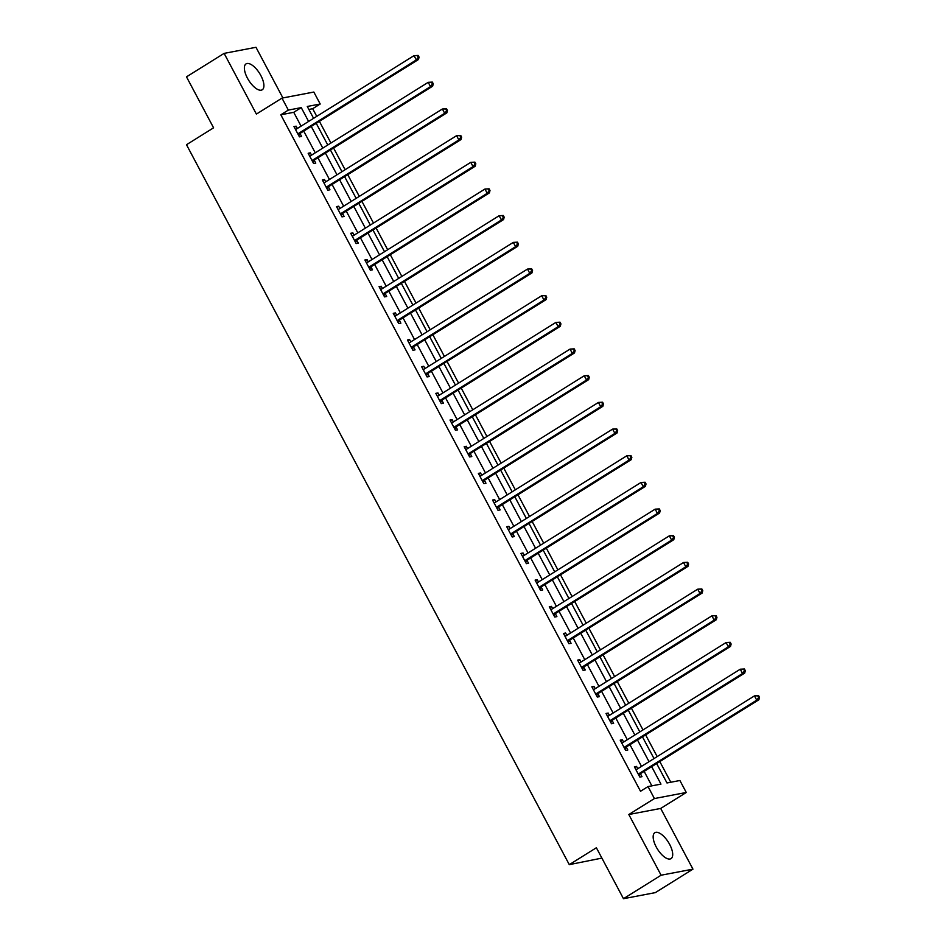 <?xml version="1.0" encoding="UTF-8"?>
<svg xmlns="http://www.w3.org/2000/svg" width="946" height="946" viewBox="0 0 946 946"><rect width="100%" height="100%" fill="white"/><g stroke="black" fill="none" stroke-linecap="round" stroke-linejoin="round"><path stroke-width="1.42" d="M669.65 844.4A15.266 6.456 58 0 0 654.845 832.717A15.266 6.456 58 0 0 656.217 846.954A15.266 6.456 58 0 0 671.021 858.637A15.266 6.456 58 0 0 669.65 844.4M260.86 75.562A15.266 6.456 58 0 0 246.055 63.89A15.266 6.456 58 0 0 247.426 78.128A15.266 6.456 58 0 0 262.219 89.799A15.266 6.456 58 0 0 260.86 75.562M656.654 763.54L666.989 782.969L679.902 780.497L686.264 792.476L654.407 798.554L648.034 786.575L660.958 784.116L651.676 766.65M660.686 808.44L628.818 814.518L661.1 875.216L623.473 898.7L655.33 892.622L692.957 869.149L660.686 808.44L686.264 792.476M601.893 858.105L569.291 864.644L186.492 144.714L213.583 127.816L186.492 76.851L224.119 53.378L256.39 114.088L281.979 98.112L313.836 92.046L320.209 104.013L307.284 106.472L313.587 118.333M282.901 97.935L255.976 47.3L224.119 53.378M316.744 116.358L312.677 108.707L320.209 104.013M670.797 782.236L659.811 761.577M657.174 756.599L645.633 734.9M642.984 729.922L631.443 708.223M628.806 703.245L617.265 681.546M614.616 676.567L603.075 654.869M600.438 649.89L588.897 628.191M586.248 623.213L574.707 601.514M572.07 596.536L560.529 574.837M557.88 569.859L546.339 548.16M543.702 543.181L532.16 521.483M529.512 516.504L517.97 494.805M515.322 489.827L503.792 468.128M501.144 463.15L489.602 441.451M486.954 436.484L475.424 414.774M472.775 409.807L461.234 388.097M458.585 383.13L447.056 361.419M444.407 356.453L432.866 334.742M430.217 329.776L418.688 308.077M416.039 303.098L404.498 281.4M401.849 276.421L390.32 254.722M387.671 249.744L376.13 228.045M373.481 223.067L361.951 201.368M359.303 196.39L347.761 174.691M345.113 169.712L333.583 148.014M330.934 143.035L319.393 121.336M661.1 875.216L692.957 869.149M312.677 108.707L308.857 109.44M301.076 126.137L293.733 112.314L280.82 114.785L640.513 791.27L648.034 786.575M651.853 785.854L644.143 771.357M641.506 766.378L629.965 744.679M627.316 739.701L615.775 718.002M613.138 713.024L601.597 691.325M598.948 686.347L587.407 664.648M584.77 659.669L573.229 637.971M570.58 632.992L559.039 611.293M556.402 606.315L544.861 584.616M542.212 579.638L530.671 557.939M528.034 552.961L516.492 531.262M513.844 526.283L502.302 504.585M499.665 499.606L488.124 477.907M485.475 472.929L473.934 451.23M471.297 446.252L459.756 424.553M457.107 419.575L445.566 397.876M442.929 392.897L431.388 371.199M428.739 366.22L417.198 344.521M414.549 339.555L403.02 317.844M400.371 312.878L388.83 291.167M386.181 286.2L374.651 264.49M372.003 259.523L360.461 237.824M357.813 232.846L346.283 211.147M343.635 206.169L332.093 184.47M329.445 179.492L317.915 157.793M315.266 152.814L303.725 131.116M297.34 128.467L296.122 126.173L293.97 126.587L299.421 136.851L301.585 136.437L300.107 133.67M311.53 155.144L310.312 152.85L308.16 153.264L313.611 163.528L315.763 163.114L314.297 160.347M325.708 181.821L324.49 179.527L322.338 179.941L327.789 190.205L329.953 189.791L328.475 187.024M339.898 208.498L338.68 206.204L336.528 206.618L341.979 216.882L344.131 216.468L342.665 213.701M354.076 235.176L352.858 232.882L350.706 233.295L356.169 243.56L358.321 243.146L356.843 240.379M368.266 261.853L367.048 259.559L364.896 259.973L370.347 270.237L372.499 269.823L371.033 267.056M382.444 288.53L381.226 286.236L379.074 286.65L384.537 296.902L386.689 296.5L385.211 293.733M396.634 315.207L395.416 312.913L393.264 313.327L398.715 323.579L400.868 323.177L399.401 320.41M410.812 341.884L409.594 339.59L407.442 340.004L412.905 350.257L415.058 349.854L413.579 347.087M425.002 368.562L423.784 366.268L421.632 366.681L427.084 376.934L429.236 376.532L427.769 373.765M439.18 395.239L437.963 392.945L435.81 393.359L441.274 403.611L443.426 403.209L441.948 400.442M453.37 421.916L452.153 419.622L450 420.036L455.452 430.288L457.604 429.886L456.138 427.107M467.549 448.593L466.331 446.299L464.179 446.713L469.642 456.965L471.794 456.551L470.316 453.784M481.739 475.27L480.521 472.976L478.369 473.378L483.82 483.643L485.972 483.229L484.506 480.462M495.917 501.948L494.699 499.654L492.547 500.056L498.01 510.32L500.162 509.906L498.684 507.139M510.107 528.613L508.889 526.331L506.737 526.733L512.188 536.997L514.34 536.583L512.874 533.816M524.285 555.29L523.067 553.008L520.915 553.41L526.378 563.674L528.53 563.26L527.052 560.493M538.475 581.967L537.257 579.685L535.105 580.087L540.556 590.351L542.708 589.937L541.242 587.17M552.653 608.645L551.435 606.362L549.283 606.764L554.746 617.029L556.898 616.615L555.42 613.848M566.843 635.322L565.625 633.028L563.473 633.442L568.924 643.706L571.077 643.292L569.61 640.525M581.021 661.999L579.803 659.705L577.651 660.119L583.114 670.383L585.267 669.969L583.788 667.202M595.211 688.676L593.993 686.382L591.841 686.796L597.293 697.06L599.445 696.646L597.978 693.879M609.39 715.353L608.172 713.059L606.019 713.473L611.483 723.737L613.635 723.323L612.157 720.556M623.58 742.031L622.362 739.737L620.209 740.15L625.661 750.415L627.813 750.001L626.347 747.234M637.758 768.708L636.54 766.414L634.388 766.828L639.851 777.092L642.003 776.678L640.525 773.911M628.818 814.518L654.407 798.554M280.82 114.785L288.341 110.091L281.979 98.112M623.473 898.7L596.382 847.746L569.291 864.644M316.236 123.311L327.777 145.01M330.426 149.976L341.955 171.687M344.604 176.654L356.145 198.364M358.794 203.331L370.324 225.042M372.972 230.008L384.514 251.707M387.162 256.685L398.692 278.384M401.341 283.362L412.882 305.061M415.531 310.04L427.06 331.739M429.709 336.717L441.25 358.416M443.899 363.394L455.428 385.093M458.077 390.071L469.618 411.77M472.267 416.748L483.796 438.447M486.445 443.426L497.986 465.125M500.635 470.103L512.164 491.802M514.813 496.78L526.354 518.479M529.003 523.457L540.544 545.156M543.181 550.134L554.723 571.833M557.371 576.812L568.913 598.511M571.55 603.489L583.091 625.188M585.74 630.166L597.281 651.865M599.918 656.843L611.459 678.542M614.108 683.509L625.649 705.219M628.286 710.186L639.827 731.897M642.476 736.863L654.017 758.574M308.609 121.443L301.254 107.619L288.341 110.091M649.027 761.684L637.486 739.973M634.849 735.007L623.308 713.296M620.659 708.329L609.118 686.63M606.469 681.652L594.939 659.953M592.291 654.975L580.749 633.276M578.101 628.298L566.571 606.599M563.922 601.621L552.381 579.922M549.732 574.943L538.203 553.244M535.554 548.266L524.013 526.567M521.364 521.589L509.835 499.89M507.186 494.912L495.645 473.213M492.996 468.235L481.467 446.536M478.818 441.557L467.277 419.858M464.628 414.88L453.099 393.181M450.45 388.203L438.909 366.504M436.26 361.526L424.73 339.827M422.082 334.849L410.54 313.15M407.892 308.171L396.362 286.472M393.713 281.506L382.172 259.795M379.523 254.829L367.994 233.118M365.345 228.152L353.804 206.441M351.155 201.474L339.626 179.764M336.977 174.797L325.436 153.098M322.787 148.12L311.246 126.421M293.733 112.314L301.254 107.619M294.348 127.284L296.122 126.173M308.526 153.962L310.312 152.85M322.716 180.639L324.49 179.527M336.894 207.316L338.68 206.204M351.084 233.993L352.858 232.882M365.262 260.67L367.048 259.559M379.452 287.348L381.226 286.236M393.631 314.025L395.416 312.913M407.821 340.702L409.594 339.59M421.999 367.379L423.784 366.268M436.189 394.056L437.963 392.945M450.367 420.734L452.153 419.622M464.557 447.411L466.331 446.299M478.735 474.088L480.521 472.976M492.925 500.765L494.699 499.654M507.103 527.442L508.889 526.331M521.293 554.12L523.067 553.008M535.471 580.797L537.257 579.685M549.661 607.462L551.435 606.362M563.84 634.139L565.625 633.028M578.03 660.816L579.803 659.705M592.208 687.494L593.993 686.382M606.398 714.171L608.172 713.059M620.576 740.848L622.362 739.737M634.766 767.525L636.54 766.414M298.617 133.362L300.769 132.96L418.463 59.515L416.311 59.929L298.617 133.362A1.963 1.75 -100.8 0 0 298.12 133.847L297.955 134.084M418.227 57.292L416.311 59.929L414.029 55.648L418.179 55.424L417.316 55.589L418.227 57.292L419.09 57.138L418.179 55.424M295.448 129.354L295.72 129.318A1.963 1.75 -100.8 0 0 296.346 129.094L414.029 55.648L417.316 55.589M300.769 132.96A1.963 1.75 -100.8 0 0 300.272 133.433L298.759 135.597M295.377 129.247L296.299 129.117M418.463 59.515L419.09 57.138M312.807 160.04L314.959 159.638L432.641 86.192L430.489 86.606L312.807 160.04A1.963 1.75 -100.8 0 0 312.31 160.513L312.145 160.761M432.417 83.969L430.489 86.606L428.219 82.326L432.369 82.101L431.506 82.267L432.417 83.969L433.268 83.816L432.369 82.101M309.626 156.031L309.898 155.995A1.963 1.75 -100.8 0 0 310.525 155.771L428.219 82.326L431.506 82.267M314.959 159.638A1.963 1.75 -100.8 0 0 314.462 160.111L312.949 162.274M309.567 155.924L310.489 155.794M432.641 86.192L433.268 83.816M326.985 186.717L329.137 186.315L446.831 112.87L444.679 113.272L326.985 186.717A1.963 1.75 -100.8 0 0 326.488 187.19L326.323 187.438M446.595 110.647L444.679 113.272L442.397 109.003L446.547 108.778L445.684 108.944L446.595 110.647L447.458 110.481L446.547 108.778M323.816 182.708L324.088 182.673A1.963 1.75 -100.8 0 0 324.715 182.448L442.397 109.003L445.684 108.944M329.137 186.315A1.963 1.75 -100.8 0 0 328.64 186.788L327.127 188.952M323.745 182.602L324.667 182.472M446.831 112.87L447.458 110.481M341.175 213.394L343.327 212.992L461.009 139.547L458.857 139.949L341.175 213.394A1.963 1.75 -100.8 0 0 340.678 213.867L340.513 214.115M460.785 137.324L458.857 139.949L456.587 135.68L460.737 135.455L459.874 135.621L460.785 137.324L461.636 137.158L460.737 135.455M337.994 209.385L338.266 209.35A1.963 1.75 -100.8 0 0 338.893 209.125L456.587 135.68L459.874 135.621M343.327 212.992A1.963 1.75 -100.8 0 0 342.83 213.465L341.317 215.629M337.935 209.267L338.857 209.149M461.009 139.547L461.636 137.158M355.353 240.071L357.505 239.669L475.199 166.224L473.047 166.626L355.353 240.071A1.963 1.75 -100.8 0 0 354.856 240.544L354.691 240.792M474.963 164.001L473.047 166.626L470.765 162.357L474.916 162.133L474.052 162.298L474.963 164.001L475.826 163.835L474.916 162.133M352.184 236.062L352.456 236.027A1.963 1.75 -100.8 0 0 353.083 235.802L470.765 162.357L474.052 162.298M357.505 239.669A1.963 1.75 -100.8 0 0 357.009 240.142L355.495 242.306M352.125 235.944L353.035 235.826M475.199 166.224L475.826 163.835M369.543 266.748L371.695 266.334L489.378 192.901L487.225 193.303L369.543 266.748A1.963 1.75 -100.8 0 0 369.046 267.221L368.881 267.458M489.153 190.678L487.225 193.303L484.955 189.034L489.106 188.81L488.242 188.975L489.153 190.678L490.004 190.513L489.106 188.81M366.362 262.74L366.634 262.704A1.963 1.75 -100.8 0 0 367.261 262.48L484.955 189.034L488.242 188.975M371.695 266.334A1.963 1.75 -100.8 0 0 371.199 266.819L369.685 268.983M366.303 262.621L367.225 262.503M489.378 192.901L490.004 190.513M383.721 293.426L385.873 293.012L503.568 219.578L501.415 219.98L383.721 293.426A1.963 1.75 -100.8 0 0 383.225 293.899L383.059 294.135M503.331 217.355L501.415 219.98L499.145 215.712L503.284 215.487L502.421 215.653L503.331 217.355L504.194 217.19L503.284 215.487M380.552 289.417L380.824 289.381A1.963 1.75 -100.8 0 0 381.451 289.157L499.145 215.712L502.421 215.653M385.873 293.012A1.963 1.75 -100.8 0 0 385.377 293.497L383.863 295.649M380.493 289.299L381.404 289.18M503.568 219.578L504.194 217.19M397.911 320.103L400.063 319.689L517.746 246.256L515.594 246.658L397.911 320.103A1.963 1.75 -100.8 0 0 397.415 320.576L397.249 320.812M517.521 244.033L515.594 246.658L513.323 242.389L517.474 242.164L516.611 242.318L517.521 244.033L518.373 243.867L517.474 242.164M394.73 316.094L395.002 316.059A1.963 1.75 -100.8 0 0 395.629 315.834L513.323 242.389L516.611 242.318M400.063 319.689A1.963 1.75 -100.8 0 0 399.567 320.162L398.053 322.326M394.671 315.976L395.594 315.858M517.746 246.256L518.373 243.867M412.089 346.78L414.242 346.366L531.936 272.921L529.784 273.335L412.089 346.78A1.963 1.75 -100.8 0 0 411.593 347.253L411.427 347.489M531.699 270.71L529.784 273.335L527.513 269.066L531.652 268.841L530.789 268.995L531.699 270.71L532.563 270.544L531.652 268.841M408.92 342.771L409.192 342.736A1.963 1.75 -100.8 0 0 409.819 342.499L527.513 269.066L530.789 268.995M414.242 346.366A1.963 1.75 -100.8 0 0 413.745 346.839L412.231 349.003M408.861 342.653L409.772 342.535M531.936 272.921L532.563 270.544M426.279 373.457L428.432 373.043L546.114 299.598L543.962 300.012L426.279 373.457A1.963 1.75 -100.8 0 0 425.783 373.93L425.617 374.167M545.889 297.387L543.962 300.012L541.691 295.743L545.842 295.519L544.979 295.672L545.889 297.387L546.753 297.221L545.842 295.519M423.099 369.448L423.37 369.413A1.963 1.75 -100.8 0 0 423.997 369.177L541.691 295.743L544.979 295.672M428.432 373.043A1.963 1.75 -100.8 0 0 427.935 373.516L426.421 375.68M423.039 369.33L423.962 369.212M546.114 299.598L546.753 297.221M440.458 400.134L442.61 399.72L560.304 326.275L558.152 326.689L440.458 400.134A1.963 1.75 -100.8 0 0 439.961 400.607L439.795 400.844M560.067 324.064L558.152 326.689L555.881 322.42L560.02 322.184L559.157 322.35L560.067 324.064L560.931 323.899L560.02 322.184M437.289 396.126L437.56 396.09A1.963 1.75 -100.8 0 0 438.187 395.854L555.881 322.42L559.157 322.35M442.61 399.72A1.963 1.75 -100.8 0 0 442.113 400.193L440.6 402.357M437.229 396.007L438.14 395.889M560.304 326.275L560.931 323.899M454.648 426.812L456.8 426.398L574.482 352.953L572.33 353.366L454.648 426.812A1.963 1.75 -100.8 0 0 454.151 427.285L453.985 427.521M574.257 350.741L572.33 353.366L570.06 349.086L574.21 348.861L573.347 349.027L574.257 350.741L575.121 350.576L574.21 348.861M451.467 422.803L451.739 422.767A1.963 1.75 -100.8 0 0 452.365 422.531L570.06 349.086L573.347 349.027M456.8 426.398A1.963 1.75 -100.8 0 0 456.303 426.871L454.79 429.035M451.408 422.685L452.33 422.566M574.482 352.953L575.121 350.576M468.826 453.489L470.978 453.075L588.672 379.63L586.52 380.044L468.826 453.489A1.963 1.75 -100.8 0 0 468.329 453.962L468.164 454.198M588.436 377.419L586.52 380.044L584.25 375.763L588.388 375.538L587.525 375.704L588.436 377.419L589.299 377.253L588.388 375.538M465.657 449.48L465.929 449.433A1.963 1.75 -100.8 0 0 466.555 449.208L584.25 375.763L587.525 375.704M470.978 453.075A1.963 1.75 -100.8 0 0 470.481 453.548L468.968 455.712M465.598 449.362L466.508 449.244M588.672 379.63L589.299 377.253M483.016 480.166L485.168 479.752L602.85 406.307L600.698 406.721L483.016 480.166A1.963 1.75 -100.8 0 0 482.519 480.639L482.354 480.875M602.626 404.096L600.698 406.721L598.428 402.44L602.578 402.216L601.715 402.381L602.626 404.096L603.489 403.93L602.578 402.216M479.835 476.157L480.107 476.11A1.963 1.75 -100.8 0 0 480.734 475.885L598.428 402.44L601.715 402.381M485.168 479.752A1.963 1.75 -100.8 0 0 484.671 480.225L483.158 482.389M479.776 476.039L480.698 475.921M602.85 406.307L603.489 403.93M497.194 506.843L499.346 506.429L617.04 432.984L614.888 433.398L497.194 506.843A1.963 1.75 -100.8 0 0 496.697 507.316L496.532 507.553M616.804 430.773L614.888 433.398L612.618 429.117L616.757 428.893L615.893 429.058L616.804 430.773L617.667 430.607L616.757 428.893M494.025 502.834L494.297 502.787A1.963 1.75 -100.8 0 0 494.924 502.563L612.618 429.117L615.893 429.058M499.346 506.429A1.963 1.75 -100.8 0 0 498.849 506.902L497.336 509.066M493.966 502.716L494.876 502.598M617.04 432.984L617.667 430.607M511.384 533.52L513.536 533.106L631.218 459.661L629.066 460.075L511.384 533.52A1.963 1.75 -100.8 0 0 510.887 533.993L510.722 534.23M630.994 457.45L629.066 460.075L626.796 455.795L630.947 455.57L630.083 455.736L630.994 457.45L631.857 457.285L630.947 455.57M508.203 529.5L508.475 529.464A1.963 1.75 -100.8 0 0 509.114 529.24L626.796 455.795L630.083 455.736M513.536 533.106A1.963 1.75 -100.8 0 0 513.039 533.579L511.526 535.743M508.144 529.393L509.066 529.263M631.218 459.661L631.857 457.285M525.562 560.198L527.714 559.784L645.409 486.339L643.256 486.752L525.562 560.198A1.963 1.75 -100.8 0 0 525.065 560.671L524.9 560.907M645.172 484.127L643.256 486.752L640.986 482.472L645.125 482.247L644.261 482.413L645.172 484.127L646.035 483.962L645.125 482.247M522.393 556.177L522.665 556.142A1.963 1.75 -100.8 0 0 523.292 555.917L640.986 482.472L644.261 482.413M527.714 559.784A1.963 1.75 -100.8 0 0 527.218 560.257L525.704 562.421M522.334 556.071L523.244 555.941M645.409 486.339L646.035 483.962M539.752 586.875L541.904 586.461L659.587 513.016L657.435 513.43L539.752 586.875A1.963 1.75 -100.8 0 0 539.255 587.348L539.09 587.584M659.362 510.805L657.435 513.43L655.164 509.149L659.315 508.924L658.451 509.09L659.362 510.805L660.225 510.639L659.315 508.924M536.571 582.854L536.843 582.819A1.963 1.75 -100.8 0 0 537.482 582.594L655.164 509.149L658.451 509.09M541.904 586.461A1.963 1.75 -100.8 0 0 541.408 586.934L539.894 589.098M536.512 582.748L537.434 582.618M659.587 513.016L660.225 510.639M553.93 613.552L556.082 613.138L673.777 539.693L671.625 540.107L553.93 613.552A1.963 1.75 -100.8 0 0 553.434 614.025L553.268 614.261M673.54 537.482L671.625 540.107L669.354 535.826L673.493 535.602L672.63 535.767L673.54 537.482L674.403 537.316L673.493 535.602M550.761 609.531L551.033 609.496A1.963 1.75 -100.8 0 0 551.66 609.271L669.354 535.826L672.63 535.767M556.082 613.138A1.963 1.75 -100.8 0 0 555.586 613.611L554.072 615.775M550.702 609.425L551.613 609.295M673.777 539.693L674.403 537.316M568.12 640.217L570.272 639.815L687.955 566.37L685.803 566.784L568.12 640.217A1.963 1.75 -100.8 0 0 567.624 640.702L567.458 640.939M687.73 564.159L685.803 566.784L683.532 562.503L687.683 562.279L686.82 562.444L687.73 564.159L688.593 563.993L687.683 562.279M564.939 636.209L565.211 636.173A1.963 1.75 -100.8 0 0 565.85 635.948L683.532 562.503L686.82 562.444M570.272 639.815A1.963 1.75 -100.8 0 0 569.776 640.288L568.262 642.452M564.88 636.102L565.803 635.972M687.955 566.37L688.593 563.993M582.298 666.895L584.451 666.492L702.145 593.047L699.993 593.461L582.298 666.895A1.963 1.75 -100.8 0 0 581.802 667.379L581.636 667.616M701.908 590.824L699.993 593.461L697.722 589.181L701.861 588.956L700.998 589.122L701.908 590.824L702.772 590.671L701.861 588.956M579.129 662.886L579.401 662.85A1.963 1.75 -100.8 0 0 580.028 662.626L697.722 589.181L700.998 589.122M584.451 666.492A1.963 1.75 -100.8 0 0 583.954 666.965L582.44 669.129M579.07 662.779L579.981 662.649M702.145 593.047L702.772 590.671M596.488 693.572L598.641 693.17L716.323 619.725L714.171 620.138L596.488 693.572A1.963 1.75 -100.8 0 0 595.992 694.045L595.826 694.293M716.098 617.502L714.171 620.138L711.9 615.858L716.051 615.633L715.188 615.799L716.098 617.502L716.962 617.348L716.051 615.633M593.308 689.563L593.591 689.528A1.963 1.75 -100.8 0 0 594.218 689.303L711.9 615.858L715.188 615.799M598.641 693.17A1.963 1.75 -100.8 0 0 598.144 693.643L596.63 695.807M593.248 689.457L594.171 689.327M716.323 619.725L716.962 617.348M610.667 720.249L612.819 719.847L730.513 646.402L728.361 646.804L610.667 720.249A1.963 1.75 -100.8 0 0 610.17 720.722L610.004 720.97M730.277 644.179L728.361 646.804L726.09 642.535L730.229 642.31L729.366 642.476L730.277 644.179L731.14 644.013L730.229 642.31M607.498 716.24L607.77 716.205A1.963 1.75 -100.8 0 0 608.396 715.98L726.09 642.535L729.366 642.476M612.819 719.847A1.963 1.75 -100.8 0 0 612.322 720.32L610.809 722.484M607.438 716.134L608.349 716.004M730.513 646.402L731.14 644.013M624.857 746.926L627.009 746.524L744.691 673.079L742.539 673.481L624.857 746.926A1.963 1.75 -100.8 0 0 624.36 747.399L624.194 747.647M744.467 670.856L742.539 673.481L740.269 669.212L744.419 668.988L743.556 669.153L744.467 670.856L745.33 670.69L744.419 668.988M621.676 742.917L621.96 742.882A1.963 1.75 -100.8 0 0 622.586 742.657L740.269 669.212L743.556 669.153M627.009 746.524A1.963 1.75 -100.8 0 0 626.512 746.997L624.999 749.161M621.617 742.799L622.539 742.681M744.691 673.079L745.33 670.69M639.035 773.603L641.187 773.201L758.881 699.756L756.729 700.158L639.035 773.603A1.963 1.75 -100.8 0 0 638.538 774.076L638.373 774.325M758.645 697.533L756.729 700.158L754.459 695.889L758.597 695.665L757.734 695.83L758.645 697.533L759.508 697.368L758.597 695.665M635.866 769.595L636.138 769.559A1.963 1.75 -100.8 0 0 636.764 769.335L754.459 695.889L757.734 695.83M641.187 773.201A1.963 1.75 -100.8 0 0 640.69 773.674L639.177 775.838M635.807 769.476L636.717 769.358M758.881 699.756L759.508 697.368M298.12 133.847L300.272 133.433M312.31 160.513L314.462 160.111M326.488 187.19L328.64 186.788M340.678 213.867L342.83 213.465M354.856 240.544L357.009 240.142M369.046 267.221L371.199 266.819M383.225 293.899L385.377 293.497M397.415 320.576L399.567 320.162M411.593 347.253L413.745 346.839M425.783 373.93L427.935 373.516M439.961 400.607L442.113 400.193M454.151 427.285L456.303 426.871M468.329 453.962L470.481 453.548M482.519 480.639L484.671 480.225M496.697 507.316L498.849 506.902M510.887 533.993L513.039 533.579M525.065 560.671L527.218 560.257M539.255 587.348L541.408 586.934M553.434 614.025L555.586 613.611M567.624 640.702L569.776 640.288M581.802 667.379L583.954 666.965M595.992 694.045L598.144 693.643M610.17 720.722L612.322 720.32M624.36 747.399L626.512 746.997M638.538 774.076L640.69 773.674"/></g></svg>
